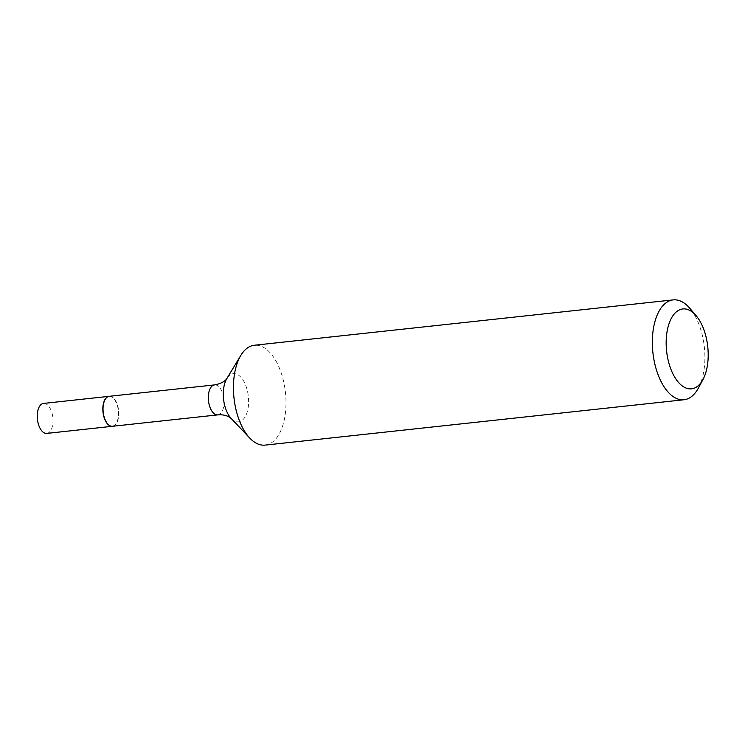 <?xml version="1.0" encoding="UTF-8"?>
<svg xmlns="http://www.w3.org/2000/svg" width="745" height="745" viewBox="0 0 745 745"><rect width="100%" height="100%" fill="white"/><g stroke="black" fill="none" stroke-linecap="round" stroke-linejoin="round"><path stroke-width="0.56" stroke-dasharray="3.73 2.79" d="M46.758 433.404A15.077 7.767 83.8 0 0 53.016 420.115A15.077 7.767 83.8 0 0 46.162 404.004A15.077 7.767 83.8 0 0 43.508 403.427M112.439 426.289A15.077 7.767 83.8 0 0 118.604 412.926A15.077 7.767 83.8 0 0 111.759 396.899A15.077 7.767 83.8 0 0 109.189 396.321M107.494 423.7A14.863 7.655 83.8 0 0 109.711 425.525A14.863 7.655 83.8 0 0 118.436 415.449A14.863 7.655 83.8 0 0 111.741 397.104A14.863 7.655 83.8 0 0 104.924 399.907M112.532 426.28A15.077 7.767 83.8 0 0 118.79 413A15.077 7.767 83.8 0 0 111.936 396.88A15.077 7.767 83.8 0 0 109.282 396.303M265.127 445.11A50.222 25.87 83.8 0 0 285.978 400.847A50.222 25.87 83.8 0 0 263.162 347.161A50.222 25.87 83.8 0 0 254.315 345.252M698.391 388.061A50.222 25.87 83.8 0 0 689.749 308.234M231.164 418.448A24.213 12.469 83.8 0 0 234.293 420.906A24.213 12.469 83.8 0 0 248.513 404.479A24.213 12.469 83.8 0 0 237.608 374.605A24.213 12.469 83.8 0 0 226.843 378.562M217.801 414.881A15.077 7.767 83.8 0 0 224.059 401.592A15.077 7.767 83.8 0 0 217.214 385.482A15.077 7.767 83.8 0 0 214.56 384.904"/><path stroke-width="1.12" d="M109.189 396.321A15.077 7.767 83.8 0 0 109.105 396.331L43.508 403.427A15.077 7.767 83.8 0 0 37.25 416.716A15.077 7.767 83.8 0 0 44.095 432.826A15.077 7.767 83.8 0 0 46.758 433.404L112.346 426.298A15.077 7.767 83.8 0 0 112.439 426.289M109.105 396.331A15.077 7.767 83.8 0 0 102.838 409.61A15.077 7.767 83.8 0 0 109.692 425.73A15.077 7.767 83.8 0 0 112.346 426.298M104.924 399.907A14.863 7.655 83.8 0 0 104.877 400A14.863 7.655 83.8 0 0 107.429 423.616A14.863 7.655 83.8 0 0 107.494 423.7M217.801 414.881A15.077 7.767 83.8 0 1 215.147 414.313A15.077 7.767 83.8 0 1 208.302 398.193A15.077 7.767 83.8 0 1 214.56 384.904L109.282 396.303A15.077 7.767 83.8 0 0 104.971 399.814A15.077 7.767 83.8 0 0 107.569 423.775A15.077 7.767 83.8 0 0 109.869 425.712A15.077 7.767 83.8 0 0 112.532 426.28L217.801 414.881C222.103 414.537 225.791 415.188 228.883 416.846L231.164 418.448L249.789 438.097A50.222 25.87 83.8 0 0 256.28 443.201A50.222 25.87 83.8 0 0 265.127 445.11L684.022 399.748A50.222 25.87 83.8 0 0 698.391 388.061L703.001 379.484A40.174 20.692 83.8 0 0 696.081 315.629A40.174 20.692 83.8 0 0 689.935 310.479A40.174 20.692 83.8 0 0 666.337 337.727A40.174 20.692 83.8 0 0 684.422 387.307A40.174 20.692 83.8 0 0 703.001 379.484M696.081 315.629L689.749 308.234A50.222 25.87 83.8 0 0 682.057 301.799A50.222 25.87 83.8 0 0 673.21 299.89A50.222 25.87 83.8 0 0 652.359 344.153A50.222 25.87 83.8 0 0 675.175 397.839A50.222 25.87 83.8 0 0 684.022 399.748M673.21 299.89L254.315 345.252A50.222 25.87 83.8 0 0 240.831 355.384A50.222 25.87 83.8 0 0 249.789 438.097M214.56 384.904C225.428 382.921 227.421 377.585 226.843 378.562A24.213 12.469 83.8 0 0 231.164 418.448M226.843 378.562L240.831 355.384"/></g></svg>
